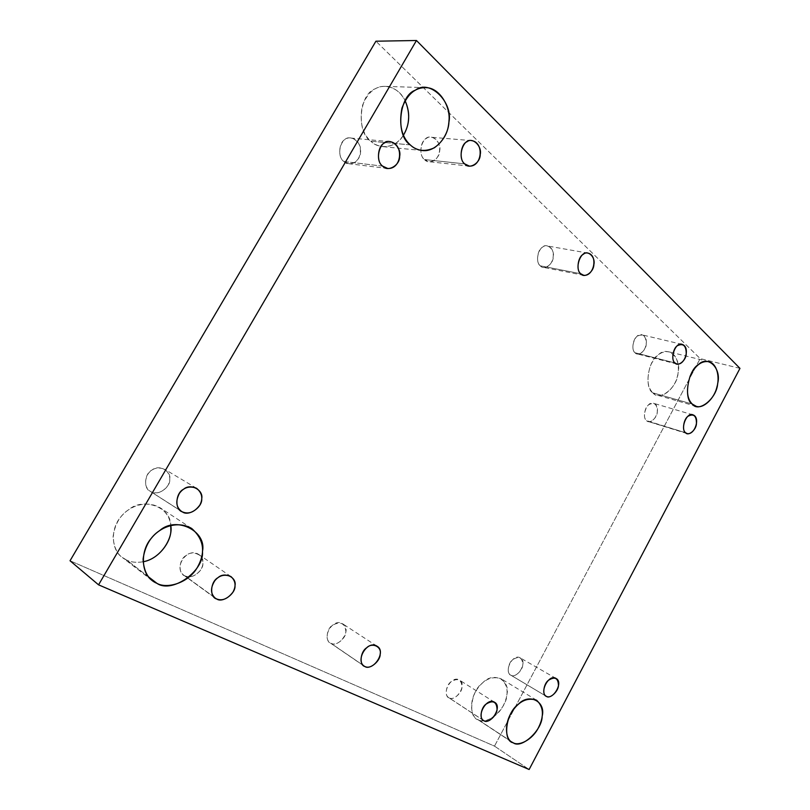 <?xml version="1.0" encoding="UTF-8"?>
<svg xmlns="http://www.w3.org/2000/svg" width="810" height="810" viewBox="0 0 810 810"><rect width="100%" height="100%" fill="white"/><g stroke="black" fill="none" stroke-linecap="round" stroke-linejoin="round"><path stroke-width="0.61" stroke-dasharray="4.05 3.04" d="M510.502 741.008L476.989 719.067C470.438 715.939 469.304 700.498 476.695 689.826C483.61 679.438 491.761 675.753 501.127 678.77C508.214 685.29 508.984 694.15 503.435 705.338C497.644 717.225 484.127 723.451 478.356 719.806L510.502 741.008M546.406 696.357L510.654 675.074C503.729 671.267 512.922 653.164 520.243 657.902C528.039 661.659 517.63 679.043 510.887 675.196L546.406 696.357M685.574 432.722L646.572 420.633C641.034 416.684 647.443 400.282 653.71 403.339C661.608 405.891 655.766 423.346 648.071 421.463L685.574 432.722M692.297 404.079L652.931 392.88C647.301 387.514 646.481 378.422 650.481 365.583C655.341 355.387 661.497 350.801 668.959 351.824C677.535 353.909 680.106 367.71 677.312 376.579C675.105 387.271 664.129 397.852 656.859 395.057L652.931 392.88L692.297 404.079M674.943 362.921L635.091 352.775C629.461 348.523 635.617 331.968 642.016 334.844C650.43 337.223 645.408 355.377 637.075 353.859L635.091 352.775L674.943 362.921M580.76 273.75L540.361 265.842C533.749 260.911 539.956 243.071 547.368 245.967C557.584 248.316 553.483 268.636 543.297 267.361L540.361 265.842L580.76 273.75M464.717 163.883L424.521 159.55C416.755 153.88 422.658 134.612 431.143 137.234C443.688 139.016 441.764 162.314 429.148 161.716L424.521 159.55L464.717 163.883M410.255 144.899L370.798 141.203C362.242 133.579 359.397 121.824 362.283 105.938C367.446 92.674 375.111 86.154 385.266 86.366C393.63 86.832 400.241 91.611 405.111 100.703C399.016 87.055 383.535 83.308 375.303 88.806C359.164 93.707 356.005 132.415 370.798 141.203L410.255 144.899M403.441 135.219C398.064 143.269 391.2 147.086 382.836 146.65C377.997 146.002 373.987 144.19 370.798 141.203C378.361 149.465 395.817 148.675 403.441 135.219M382.674 166.151L343.936 161.494C335.188 155.51 341.385 135.189 350.872 138.054C364.794 140.1 362.88 164.602 348.928 163.742L343.936 161.494L382.674 166.151M182.361 511.869L150.184 491.295C144.808 487.195 144.099 481.373 148.048 473.86C152.26 468.21 157.788 466.671 164.643 469.253C170.14 473.789 171.244 479.186 167.964 485.443C162.729 492.257 157.069 494.363 150.994 491.761L182.361 511.869M148.493 576.841L126.785 560.135L122.361 557.493C111.385 550.618 109.957 528.636 121.166 516.507C129.914 505.734 146.458 499.841 160.177 507.789C166.647 512.548 170.171 518.471 170.738 525.548C171.224 506.989 143.026 497.239 129.003 509.48C120.143 515.099 114.838 524.151 113.096 536.645C113.845 548.805 118.412 556.632 126.785 560.135L148.493 576.841M143.066 561.775C136.606 562.828 131.179 562.282 126.785 560.135C131.179 562.282 136.606 562.828 143.066 561.775M213.87 596.929L183.647 575.11C173.148 567.304 187.485 546.517 198.875 554.556C203.472 558.768 204.14 563.79 200.89 569.633C195.848 576.001 190.583 578.107 185.105 575.961L213.87 596.929M363.153 665.314L330.085 642.826C321.408 636.893 333.366 617.412 342.681 623.822C352.259 628.935 339.744 647.899 330.976 643.322L363.153 665.314M484.066 720.819L448.649 697.612C441.409 692.945 451.727 674.831 459.442 680.086C467.461 684.207 456.475 701.754 449.236 697.947L484.066 720.819M739.965 368.378L700.164 358.597L375.911 41.209L700.164 358.597L739.965 368.378M494.495 746.131L529.133 769.5L494.495 746.131L700.164 358.597L494.495 746.131L70.035 560.763L494.495 746.131M449.236 697.947C452.952 700.913 462.176 692.925 462.004 686.951C461.477 679.479 457.832 677.737 451.059 681.736C445.733 685.169 444.427 697.025 449.236 697.947M330.976 643.322C335.553 646.826 346.326 638.28 345.88 631.567C344.979 623.163 340.534 621.047 332.546 625.209C326.268 628.823 325.144 642.077 330.976 643.322M185.105 575.961C190.876 580.163 203.705 570.999 202.875 563.365C204.647 555.366 192.618 549.514 186.249 555.437C178.696 559.224 177.896 574.239 185.105 575.961M150.994 491.761C157.16 496.53 170.707 487.488 169.756 479.338C171.578 470.944 158.76 464.079 152.037 470.023C144.048 473.637 143.319 489.554 150.994 491.761M343.936 161.494C348.999 167.589 360.966 160.724 360.501 152.108C362.414 143.755 351.742 134.278 345.748 139.188C338.762 141.456 337.466 157.788 343.936 161.494M424.521 159.55C429.006 165.351 439.972 158.841 439.708 150.63C441.592 142.671 432.094 133.64 426.576 138.318C420.218 140.464 418.74 156.016 424.521 159.55M540.361 265.842C543.935 270.651 553.26 264.273 553.25 257.094C555.022 250.006 547.337 242.686 542.619 247.121C537.263 249.399 535.633 263.098 540.361 265.842M635.091 352.775C638.017 356.845 646.086 350.669 646.248 344.291C646.208 336.241 643.272 333.497 637.46 336.049C632.863 338.367 631.152 350.598 635.091 352.775M652.931 392.88C659.512 401.831 677.555 387.352 678.041 373.025C681.919 358.587 667.896 344.979 658.5 354.689C648.04 360.177 644.021 388.274 652.931 392.88M646.572 420.633C649.367 424.359 657.153 418.071 657.325 411.996C657.315 404.352 654.5 401.902 648.901 404.625C644.476 407.065 642.786 418.77 646.572 420.633M510.887 675.196C514.228 678.132 522.835 670.548 522.764 664.767C522.42 657.538 519.109 655.796 512.831 659.553C507.9 662.793 506.483 674.224 510.887 675.196M478.356 719.806C486.638 726.367 507.111 708.011 506.878 694.555C510.644 680.066 493.32 671.176 482.77 682.749C470.711 690.687 467.562 717.943 478.356 719.806M536.554 700.184L501.127 678.77M511.728 741.97L476.989 719.067M556.004 678.426L520.243 657.902M546.173 696.225L510.654 675.074M687.062 433.563L648.071 421.463M692.935 414.841L653.71 403.339M696.195 406.296L656.859 395.057M708.861 361.665L668.959 351.824M676.917 364.024L637.075 353.859M682.101 344.371L642.016 334.844M583.706 275.299L543.297 267.361M588.06 253.125L547.368 245.967M469.395 166.121L429.148 161.716M471.673 140.626L431.143 137.234M422.466 150.549L382.836 146.65M425.544 87.662L385.266 86.366M387.747 168.48L348.928 163.742M389.985 141.659L350.872 138.054M196.547 488.268L164.643 469.253M181.41 511.323L150.184 491.295M191.676 528.454L160.177 507.789M152.199 580.497L122.361 557.493M230.982 576.568L198.875 554.556M215.126 598.063L183.647 575.11M376.984 646.188L342.681 623.822M363.953 665.972L330.085 642.826M494.556 702.26L459.442 680.086M483.438 720.465L448.649 697.612"/><path stroke-width="1.21" d="M513.175 742.77C518.947 746.405 532.626 739.753 538.569 727.451C544.279 715.858 543.601 706.765 536.554 700.184C527.158 697.248 518.916 701.176 511.829 711.98C504.265 723.087 505.248 738.933 511.809 742.031L513.175 742.77C502.332 741.049 505.794 712.962 518.025 704.599C528.788 692.52 546.112 701.369 542.153 716.313C542.244 730.124 521.448 749.351 513.175 742.77M546.406 696.357C553.139 700.194 563.801 682.162 556.004 678.426C548.704 673.677 539.247 692.439 546.173 696.225L546.406 696.357C541.991 695.436 543.54 683.66 548.542 680.238C554.89 676.279 558.201 678.021 558.465 685.442C558.465 691.375 549.737 699.313 546.406 696.357M685.574 432.722L687.062 433.563C694.747 435.416 700.812 417.393 692.935 414.841C686.708 411.763 680.086 428.713 685.574 432.722C681.817 430.839 683.65 418.77 688.115 416.208C693.755 413.353 696.539 415.864 696.448 423.731C696.195 429.968 688.328 436.519 685.574 432.722M692.297 404.079L696.195 406.296C703.434 409.101 714.542 398.115 716.89 387.089C719.806 377.936 717.417 363.741 708.861 361.665C701.409 360.673 695.183 365.452 690.191 375.992C686.029 389.256 686.728 398.621 692.297 404.079C683.438 399.431 687.812 370.433 698.362 364.692C707.889 354.618 721.73 368.52 717.67 383.424C716.992 398.166 698.767 413.242 692.297 404.079M674.943 362.921L676.917 364.024C685.24 365.512 690.505 346.761 682.101 344.371C675.722 341.455 669.344 358.577 674.943 362.921C671.014 360.703 672.887 348.077 677.514 345.647C683.377 342.974 686.283 345.789 686.222 354.081C685.979 360.652 677.818 367.092 674.943 362.921M580.76 273.75L583.706 275.299C593.953 276.564 598.327 255.504 588.06 253.125C580.618 250.158 574.148 268.677 580.76 273.75C576.021 270.925 577.834 256.729 583.251 254.35C588.06 249.733 595.725 257.266 593.862 264.617C593.781 272.049 584.314 278.711 580.76 273.75M464.717 163.883L469.395 166.121C482.193 166.708 484.39 142.459 471.673 140.626C463.077 137.913 456.891 158.011 464.717 163.883C458.885 160.218 460.546 144.018 467.026 141.76C472.686 136.88 482.223 146.266 480.229 154.548C480.411 163.094 469.213 169.908 464.717 163.883M410.255 144.899C413.475 148.007 417.545 149.89 422.466 150.549C436.651 152.391 449.084 134.531 448.942 121.146C450.866 107.001 439.526 87.247 425.544 87.662C415.196 87.45 407.319 94.274 401.932 108.125C398.834 124.71 401.608 136.971 410.255 144.899C395.27 135.776 398.864 95.347 415.368 90.224C429.705 78.611 453.651 102.657 448.811 122.664C447.991 132.901 443.181 141.274 434.383 147.785C424.764 152.067 416.725 151.106 410.255 144.899M405.111 100.703C410.356 113.005 409.799 124.517 403.441 135.219C406.428 130.126 408.098 125.034 408.473 119.951C409.192 113.896 408.068 107.477 405.111 100.703M382.674 166.151L387.747 168.48C401.962 169.331 404.149 143.765 389.985 141.659C380.335 138.692 373.815 159.924 382.674 166.151C376.113 162.304 377.592 145.243 384.74 142.854C390.906 137.72 401.699 147.582 399.664 156.31C400.049 165.291 387.787 172.479 382.674 166.151M182.361 511.869C188.588 514.512 194.41 512.254 199.837 505.096C203.249 498.535 202.156 492.925 196.547 488.268C189.54 485.666 183.84 487.326 179.466 493.26C175.355 501.147 176.043 507.192 181.541 511.404L182.361 511.869C174.494 509.672 175.355 493.087 183.597 489.23C190.552 482.952 203.654 489.959 201.72 498.717C202.632 507.181 188.659 516.77 182.361 511.869M156.988 583.372C167.285 589.295 189.115 582.724 197.65 566.899C205.801 552.025 203.816 539.217 191.676 528.454C177.653 520.354 160.603 526.692 151.521 538.032C139.907 550.82 141.213 573.693 152.462 580.699L156.988 583.372L148.493 576.841L156.988 583.372C148.402 579.849 143.765 571.769 143.076 559.113C144.96 546.072 150.478 536.574 159.631 530.611C176.357 515.585 207.046 531.269 202.449 551.397C204.596 570.665 172.155 593.943 156.988 583.372M170.738 525.548C173.411 537.394 161.241 558.627 143.066 561.775C158.8 559.275 171.335 541.404 170.849 529.983L170.738 525.548M216.705 598.985C222.304 601.141 227.711 598.874 232.915 592.191C236.287 586.076 235.649 580.871 230.982 576.568C224.603 573.915 219.196 575.313 214.772 580.78C210.306 587.959 210.458 593.75 215.227 598.134L216.705 598.985C209.334 597.314 210.266 581.691 218.032 577.651C224.613 571.414 236.885 577.327 235.001 585.65C235.791 593.568 222.578 603.278 216.705 598.985M364.915 666.519C373.774 671.095 386.653 651.311 376.984 646.188C367.588 639.708 355.246 660.029 364.004 666.012L364.915 666.519C359.002 665.324 360.268 651.615 366.677 647.777C372.205 642.057 381.955 646.755 380.163 654.136C380.548 661.051 369.532 670.062 364.915 666.519M484.066 720.819C491.326 724.596 502.595 706.361 494.556 702.26C486.82 696.985 476.219 715.817 483.469 720.485L484.066 720.819C479.216 719.948 480.674 707.737 486.081 704.103C492.956 699.88 496.611 701.602 497.056 709.276C497.168 715.412 487.782 723.806 484.066 720.819M375.911 41.209L416.462 40.5L739.965 368.378L416.462 40.5L375.911 41.209L70.035 560.763L98.567 584.84L70.035 560.763L375.911 41.209M529.133 769.5L98.567 584.84L416.462 40.5L98.567 584.84L529.133 769.5L739.965 368.378L529.133 769.5"/></g></svg>
